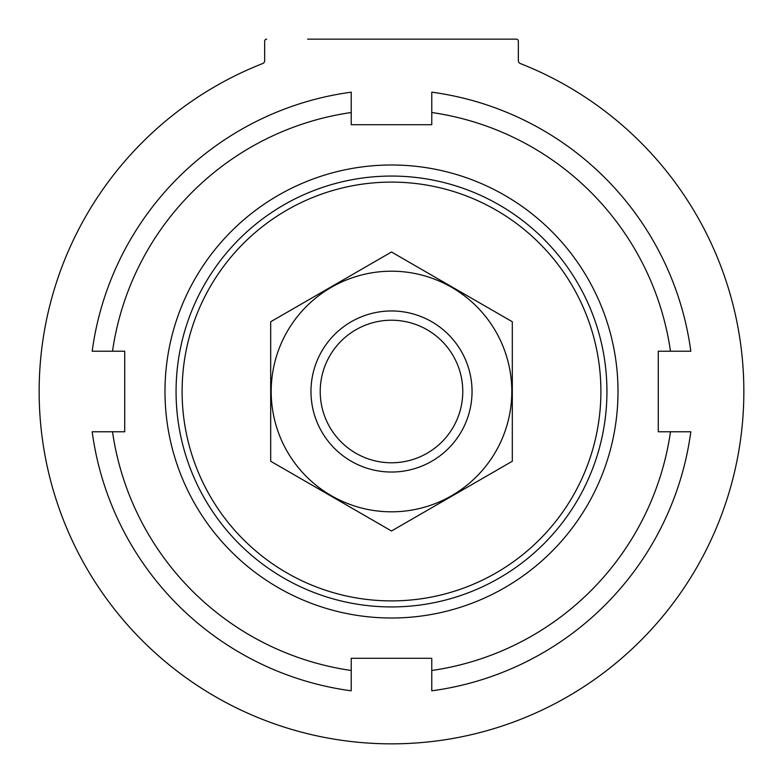 <?xml version="1.0" encoding="UTF-8"?>
<svg xmlns="http://www.w3.org/2000/svg" width="783" height="783" viewBox="0 0 783 783"><rect width="100%" height="100%" fill="white"/><g stroke="black" fill="none" stroke-linecap="round" stroke-linejoin="round"><path stroke-width="1.17" d="M182.106 391.5A209.394 209.394 0 0 1 496.197 210.157A209.394 209.394 0 0 1 496.197 572.843A209.394 209.394 0 0 1 182.106 391.5M176.067 391.5A215.433 215.433 0 0 1 499.221 204.931A215.433 215.433 0 0 1 499.221 578.069A215.433 215.433 0 0 1 176.067 391.5M164.988 391.5A226.512 226.512 0 0 1 504.751 195.339A226.512 226.512 0 0 1 504.751 587.661A226.512 226.512 0 0 1 164.988 391.5M264.654 60.712L264.654 41.166L264.654 60.712A3.024 3.024 0 0 1 262.736 63.521A352.35 352.35 0 0 0 110.638 604.261A352.35 352.35 0 0 0 672.362 604.261A352.35 352.35 0 0 0 520.264 63.521A3.024 3.024 0 0 1 518.346 60.712L518.346 41.166A2.016 2.016 0 0 0 516.33 39.15L307.631 39.15M264.654 41.166A2.016 2.016 0 0 1 266.67 39.15M262.736 63.521A352.35 352.35 0 0 0 110.638 604.261A352.35 352.35 0 0 0 672.362 604.261A352.35 352.35 0 0 0 520.264 63.521A3.024 3.024 0 0 1 518.346 60.712M351.234 670.493A281.88 281.88 0 0 1 112.507 431.766L92.179 431.766A302.013 302.013 0 0 0 351.234 690.821L351.234 658.278L431.766 658.278L431.766 690.821A302.013 302.013 0 0 0 690.821 431.766L670.493 431.766A281.88 281.88 0 0 1 431.766 670.493M112.507 351.234A281.88 281.88 0 0 1 351.234 112.507L351.234 92.179A302.013 302.013 0 0 0 92.179 351.234L124.722 351.234L124.722 431.766L112.507 431.766M431.766 112.507A281.88 281.88 0 0 1 670.493 351.234L690.821 351.234A302.013 302.013 0 0 0 431.766 92.179L431.766 124.722L351.234 124.722L351.234 112.507M670.493 431.766L658.278 431.766L658.278 351.234L670.493 351.234M462.773 391.5A71.273 71.273 0 0 1 355.864 453.23A71.273 71.273 0 0 1 355.864 329.77A71.273 71.273 0 0 1 462.773 391.5M472.041 391.5A80.541 80.541 0 0 1 351.234 461.246A80.541 80.541 0 0 1 351.234 321.754A80.541 80.541 0 0 1 472.041 391.5M512.307 461.246L512.307 321.754L391.5 252.009L270.693 321.754L270.693 461.246L391.5 530.991L512.307 461.246M391.5 271.202A120.298 120.298 0 0 0 287.312 451.654A120.298 120.298 0 0 0 495.688 451.654A120.298 120.298 0 0 0 391.5 271.202"/></g></svg>
